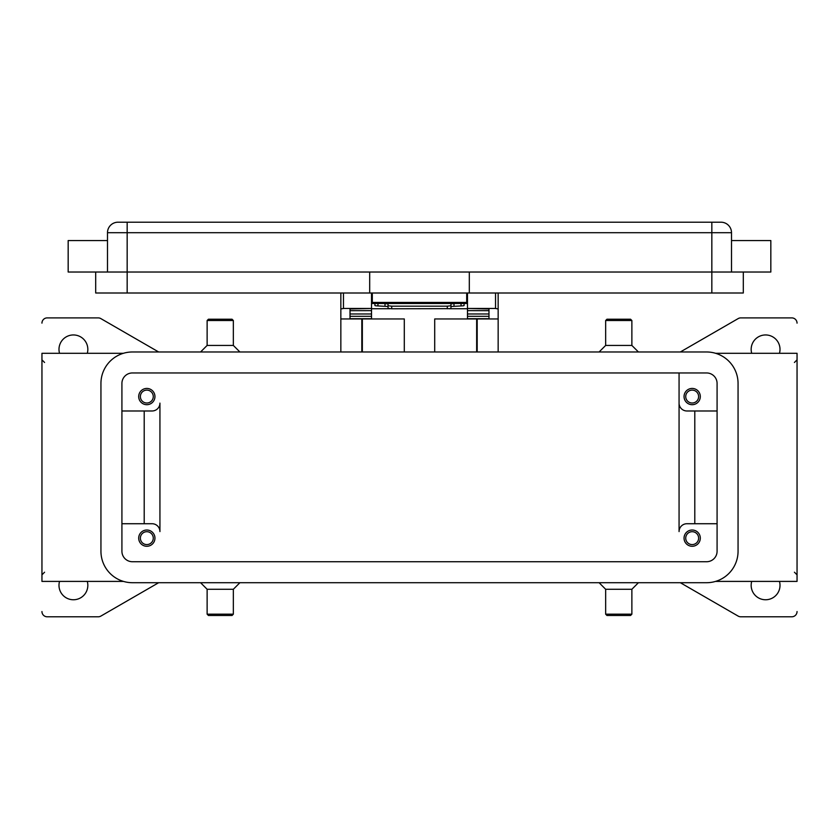 <?xml version="1.0" encoding="UTF-8"?>
<svg xmlns="http://www.w3.org/2000/svg" width="839" height="839" viewBox="0 0 839 839"><rect width="100%" height="100%" fill="white"/><g stroke="black" fill="none" stroke-linecap="round" stroke-linejoin="round"><path stroke-width="1.26" d="M454.476 303.487L450.963 303.886L450.963 306.487L463.212 305.826L464.072 305.564L464.072 303.487M391.708 308.773L391.708 306.172L388.038 305.774L388.038 308.374L391.708 308.773L449.882 308.658L450.963 308.374L450.963 305.774L447.292 306.172L447.292 308.773M374.928 303.487L374.928 305.564L375.788 305.826L388.038 306.487L388.038 303.886L384.524 303.487M495.534 308.469L498.156 308.962L498.156 293M340.844 293L340.844 308.962L343.466 308.469M700.303 538.135A8.128 8.128 0 0 1 692.175 546.273A8.128 8.128 0 0 1 684.047 538.135A8.128 8.128 0 0 1 692.175 530.017A8.128 8.128 0 0 1 700.303 538.135M685.725 538.135A6.45 6.45 0 0 0 692.175 544.584A6.45 6.45 0 0 0 698.625 538.135A6.45 6.45 0 0 0 692.175 531.695A6.45 6.45 0 0 0 685.725 538.135M154.953 396.553A8.128 8.128 0 0 1 146.825 404.692A8.128 8.128 0 0 1 138.697 396.553A8.128 8.128 0 0 1 146.825 388.436A8.128 8.128 0 0 1 154.953 396.553M140.375 396.553A6.45 6.45 0 0 0 146.825 403.014A6.45 6.45 0 0 0 153.275 396.553A6.45 6.45 0 0 0 146.825 390.114A6.45 6.45 0 0 0 140.375 396.553M700.303 396.553A8.128 8.128 0 0 1 692.175 404.692A8.128 8.128 0 0 1 684.047 396.553A8.128 8.128 0 0 1 692.175 388.436A8.128 8.128 0 0 1 700.303 396.553M685.725 396.553A6.45 6.45 0 0 0 692.175 403.014A6.45 6.45 0 0 0 698.625 396.553A6.45 6.45 0 0 0 692.175 390.114A6.45 6.45 0 0 0 685.725 396.553M154.953 538.135A8.128 8.128 0 0 1 146.825 546.273A8.128 8.128 0 0 1 138.697 538.135A8.128 8.128 0 0 1 146.825 530.017A8.128 8.128 0 0 1 154.953 538.135M140.375 538.135A6.45 6.45 0 0 0 146.825 544.584A6.45 6.45 0 0 0 153.275 538.135A6.45 6.45 0 0 0 146.825 531.695A6.45 6.45 0 0 0 140.375 538.135M107.497 240.562L68.169 240.562L68.169 272.025L770.831 272.025L770.831 240.562L731.503 240.562M731.503 272.025L731.503 232.697A10.488 10.488 0 0 0 721.016 222.209L117.984 222.209A10.488 10.488 0 0 0 107.497 232.697L107.497 272.025M618.763 320.519L631.872 320.519L630.561 319.219L606.964 319.219L605.653 320.519L618.763 320.519M599.098 351.981L605.653 345.437L631.872 345.437L631.872 320.519M599.098 582.706L605.653 589.272L605.653 614.169L631.872 614.169L631.872 589.272L638.427 582.706M605.653 614.169L606.964 615.49L630.561 615.49L631.872 614.169M605.653 589.272L631.872 589.272M233.347 320.519L207.128 320.519L208.439 319.219L232.036 319.219L233.347 320.519L233.347 345.437L207.128 345.437L200.573 351.981M220.238 614.169L207.128 614.169L208.439 615.49L232.036 615.49L233.347 614.169L220.238 614.169M239.902 582.706L233.347 589.272L207.128 589.272L207.128 614.169M679.066 372.967L679.066 531.59A7.866 7.866 0 0 1 686.931 523.725L717.083 523.725M715.583 353.303L797.05 353.303L797.05 581.406L715.583 581.406M123.417 353.303L41.95 353.303L41.95 581.406L123.417 581.406M797.05 611.547A5.244 5.244 0 0 1 791.806 616.791L740.774 616.791A5.244 5.244 0 0 1 738.152 616.099L680.335 582.706M158.665 582.706L100.848 616.099A5.244 5.244 0 0 1 98.226 616.791L47.194 616.791A5.244 5.244 0 0 1 41.95 611.547M41.95 323.141A5.244 5.244 0 0 1 47.194 317.897L98.226 317.897A5.244 5.244 0 0 1 100.848 318.6L158.665 351.981M680.335 351.981L738.152 318.6A5.244 5.244 0 0 1 740.774 317.897L791.806 317.897A5.244 5.244 0 0 1 797.05 323.141M59.538 353.303A14.42 14.42 0 0 1 73.413 334.95A14.42 14.42 0 0 1 87.287 353.303M779.462 581.406A14.42 14.42 0 0 1 765.588 599.759A14.42 14.42 0 0 1 751.713 581.406M87.287 581.406A14.42 14.42 0 0 1 73.413 599.759A14.42 14.42 0 0 1 59.538 581.406M751.713 353.303A14.42 14.42 0 0 1 765.588 334.95A14.42 14.42 0 0 1 779.462 353.303M121.917 410.984L152.069 410.984A7.866 7.866 0 0 0 159.934 403.119L159.934 531.59A7.866 7.866 0 0 0 152.069 523.725L121.917 523.725M144.203 410.984L144.203 523.725M159.934 531.59A7.866 7.866 0 0 0 152.069 523.725M679.066 372.956L679.066 403.119A7.866 7.866 0 0 0 686.931 410.984L717.083 410.984M686.931 410.984A7.866 7.866 0 0 1 679.066 403.119L679.066 531.59M694.797 410.984L694.797 523.725M95.698 272.025L95.698 293L743.302 293L743.302 272.025M469.316 272.025L469.316 293M369.684 272.025L369.684 293M372.306 293L372.306 303.487L466.694 303.487L466.694 293M388.038 303.886L388.038 305.774M391.708 306.172L447.292 306.172M450.963 305.774L450.963 303.886M706.595 351.981A31.463 31.463 0 0 1 738.058 383.444L738.058 551.244A31.463 31.463 0 0 1 706.595 582.706L132.405 582.706A31.463 31.463 0 0 1 100.942 551.244L100.942 383.444A31.463 31.463 0 0 1 132.405 351.981L706.595 351.981M706.595 372.956A10.488 10.488 0 0 1 717.083 383.444L717.083 551.244A10.488 10.488 0 0 1 706.595 561.731L132.405 561.731A10.488 10.488 0 0 1 121.917 551.244L121.917 383.444A10.488 10.488 0 0 1 132.405 372.956L706.595 372.956M434.707 351.981L434.707 318.946L498.156 318.946L498.156 351.981M340.844 351.981L340.844 318.946L404.293 318.946L404.293 351.981M498.156 318.946L498.156 308.962M361.819 351.981L361.819 318.946M477.181 318.946L477.181 351.981M340.844 308.962L340.844 318.946M467.48 293L467.48 308.458L495.534 308.458L495.534 293M343.466 293L343.466 308.458L371.52 308.458L371.52 293M350.02 318.946L350.02 308.962L371.52 308.458M467.48 308.458L488.98 308.962L488.98 318.946M488.98 318.705L467.48 318.705L467.48 310.629L488.98 310.671L488.98 308.962M488.98 310.629L467.48 310.629L467.48 308.962M467.48 308.731L449.064 308.731M389.936 308.731L371.52 308.731M350.02 318.705L371.52 318.705L371.52 310.629L350.02 310.671L350.02 313.975L371.52 313.975M371.52 308.962L371.52 310.629L350.02 310.671M350.02 310.629L350.02 308.962M488.98 310.671L488.98 313.975L467.48 313.975M372.306 298.244L371.52 298.244M467.48 298.244L466.694 298.244M117.984 222.209A10.488 10.488 0 0 0 110.57 225.272M728.43 225.272A10.488 10.488 0 0 0 721.016 222.209M127.161 222.209L127.161 232.697L711.839 232.697L711.839 222.209M711.839 293L711.839 232.697L731.503 232.697M107.497 232.697L127.161 232.697L127.161 293M466.694 302.439L372.306 302.439M461.041 303.487L461.041 305.962M362.343 318.946L362.343 351.981M476.657 351.981L476.657 318.946M467.48 316.313L488.98 316.313M350.02 316.313L371.52 316.313M377.959 305.962L377.959 303.487M385.007 303.487L385.007 306.099M453.993 306.099L453.993 303.487M631.872 345.437L638.427 351.981M239.902 351.981L233.347 345.437M207.128 589.272L200.573 582.706M794.428 362.469L797.05 359.847M44.572 362.469L41.95 359.847M44.572 572.219L41.95 574.841M794.428 572.219L797.05 574.841M233.347 589.272L233.347 614.169M207.128 320.529L207.128 345.437M605.653 345.437L605.653 320.519"/></g></svg>
